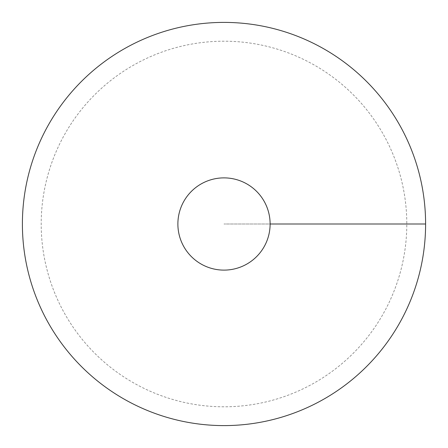 <?xml version="1.0" encoding="UTF-8"?>
<svg xmlns="http://www.w3.org/2000/svg" width="448" height="448" viewBox="0 0 448 448"><rect width="100%" height="100%" fill="white"/><g stroke="black" fill="none" stroke-linecap="round" stroke-linejoin="round"><path stroke-width="0.34" stroke-dasharray="2.24 1.68" d="M224 425.6A201.6 201.6 0 0 0 398.591 123.2A201.6 201.6 0 0 0 49.409 123.2A201.6 201.6 0 0 0 224 425.6M177.884 224A46.116 46.116 0 0 0 224 270.116A46.116 46.116 0 0 0 270.116 224A46.116 46.116 0 0 0 224 177.884A46.116 46.116 0 0 0 177.884 224M224 406.801A182.801 182.801 0 0 1 41.199 224A182.801 182.801 0 0 1 224 41.199A182.801 182.801 0 0 1 406.801 224A182.801 182.801 0 0 1 224 406.801M425.6 224L224 224L425.6 224"/><path stroke-width="0.67" d="M224 425.6A201.6 201.6 0 0 0 398.591 123.2A201.6 201.6 0 0 0 49.409 123.2A201.6 201.6 0 0 0 224 425.6M224 270.116A46.116 46.116 0 0 0 263.939 200.939A46.116 46.116 0 0 0 184.061 200.939A46.116 46.116 0 0 0 224 270.116M425.6 224L270.116 224"/></g></svg>
